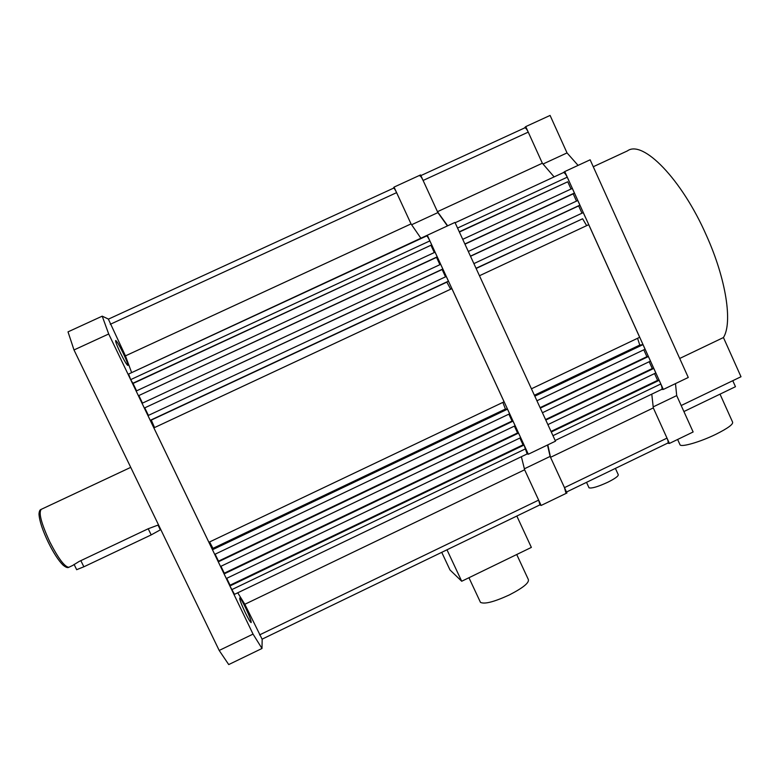 <?xml version="1.0" encoding="UTF-8"?>
<svg xmlns="http://www.w3.org/2000/svg" width="780" height="780" viewBox="0 0 780 780"><rect width="100%" height="100%" fill="white"/><g stroke="black" fill="none" stroke-linecap="round" stroke-linejoin="round"><path stroke-width="1.17" d="M551.275 432.003L659.149 380.318L660.797 383.965C662.035 386.88 662.337 388.684 661.693 389.386L661.586 389.435M659.149 380.318L657.618 380.367L654.547 373.581M551.021 431.438L657.618 380.367M547.882 424.622L655.824 372.967L653.767 368.433L545.795 420.069M545.561 419.562L652.265 368.531L653.767 368.433M649.184 361.725L652.265 368.531M542.422 412.727L650.462 361.12L648.385 356.538L540.306 408.125M540.091 407.667L646.903 356.684L648.385 356.538M643.792 349.82L646.903 356.684M536.923 400.774L645.07 349.216L642.993 344.633L639.775 345.052L637.572 338.296M534.807 396.172L642.993 344.633M534.388 395.245L639.775 345.052M531.424 388.801L639.678 337.291L588.725 224.679L479.466 275.74M476.122 268.476L582.611 218.77L586.658 225.644M476.034 268.271L582.611 218.77M473.889 263.611L583.255 212.599L585.361 217.249M581.968 213.203L578.663 205.9L579.891 205.159L470.457 256.132M470.515 256.279L578.663 205.9M468.302 251.462L577.785 200.509L579.891 205.159M576.488 201.103L573.202 193.84L574.411 193.05L464.87 243.984M464.958 244.169L573.202 193.84M462.735 239.333L572.315 188.428L574.411 193.05M459.381 232.05L567.742 181.769L571.028 189.033M459.274 231.806L567.742 181.769M457.548 228.062L567.236 177.197L568.932 180.931M567.236 177.197C565.646 173.921 564.34 172.399 563.335 172.624L564.74 171.571L663.322 389.444L661.538 389.464M419.981 176.007C420.605 175.929 421.639 177.411 423.101 180.463L437.473 211.682L542.344 163.225L554.112 176.894M437.473 211.682L447.661 225.81M524.638 127.959L524.725 127.891C525.603 127.686 526.783 129.1 528.236 132.122L542.344 163.225L525.74 126.614L524.335 128.066M667.787 443.069L667.875 443.03C668.441 442.416 668.148 440.778 666.998 438.116L653.308 407.921L651.778 394.144M565.754 492.385L564.476 487.636L550.524 457.324L653.308 407.921L669.416 443.44L667.505 443.206M550.524 457.324L547.813 444.873M652.363 368.531L649.243 361.861M675.48 383.604L676.699 395.596L693.137 431.974L669.416 443.44M525.74 126.614L550.085 115.43L567.031 152.919L578.077 165.389M663.322 389.444L688.272 377.471L590.138 159.803L564.74 171.571M676.699 395.596L653.231 406.868M543.065 163.995L567.031 152.919M516.731 554.521L528.304 579.433C529.503 582.631 523.175 587.798 509.311 594.945C494.14 601.907 484.526 604.383 480.48 602.375L480.119 601.614M446.979 549.793L461.702 581.246L531.365 547.404L516.828 516.038M441.733 552.328L449.992 569.956L461.702 581.246M615.391 468.39L618.199 474.542C618.774 475.898 615.303 478.471 607.776 482.245C597.899 486.769 591.649 488.621 589.027 487.812L588.871 487.461M720.018 394.144L732.537 421.99C733.58 424.115 728.023 428.21 715.874 434.294C700.518 441.831 681.817 447.301 680.092 444.912L679.819 444.327M732.771 380.698L735.472 386.704L683.904 411.548M681.184 405.532L741 376.74L723.44 337.545C732.722 322.93 726.239 279.337 706.407 235.423C681.632 178.834 642.632 139.513 627.413 150.901L593.268 166.735M723.44 337.545L679.702 358.469M72.559 565.529L79.16 561.444L148.22 528.752L157.862 525.145M234.497 594.35L229.905 585.975L524.043 445.048L527.153 453.94L528.313 454.223L555.496 441.178L454.964 222.427L427.284 235.248L528.313 454.223M524.043 445.048L523.039 444.844L519.889 438.029M229.905 585.975L230.061 585.205L523.039 444.844M230.061 585.205L226.746 578.321M226.317 578.516L520.64 437.668L518.534 433.105L224.104 573.914L226.317 578.516M220.954 566.28L224.279 573.193L517.55 432.949L518.534 433.105M224.279 573.193L224.104 573.914M514.39 426.114L517.55 432.949M220.535 566.475L515.141 425.753L513.025 421.151L218.293 561.834L220.535 566.475M215.134 554.19L218.488 561.161L512.05 421.044L513.025 421.151M218.488 561.161L218.293 561.834M508.872 414.151L512.05 421.044M507.497 409.178L212.482 549.734L214.714 554.385L509.623 413.79L507.497 409.178L505.421 409.052L502.856 402.402M212.482 549.734L212.959 548.359L505.421 409.052M212.959 548.359L209.596 541.954M208.894 542.285L504.094 401.807L451.883 288.629L153.874 427.879L208.894 542.285M150.248 420.322L448.432 281.161L446.277 276.481L147.976 415.603L150.248 420.322L151.281 420.089L446.852 282.136L450.665 289.195M151.281 420.089L154.557 427.557M448.432 281.161L446.852 282.136M445.517 276.841L442.133 269.5L442.825 269.002L144.339 408.047L442.133 269.5M148.405 415.409L144.836 407.989M144.339 408.047L142.057 403.319L440.671 264.322L442.825 269.002M439.91 264.683L436.537 257.38L437.209 256.834L138.421 395.743L436.537 257.38M142.486 403.114L138.938 395.733M138.421 395.743L136.159 391.043L435.065 252.194L437.209 256.834M130.669 379.636L429.858 240.903C428.269 237.588 427.157 235.96 426.523 236.008L128.612 374.039L130.669 379.636L133.039 383.468L430.94 245.242L434.304 252.544M133.039 383.468L136.588 390.848M132.493 383.428L430.94 245.242M429.858 240.903L431.594 244.657M108.391 319.176L125.453 355.865L411.04 223.899L421.093 238.524M125.453 355.865L131.644 372.625M393.539 188.185L393.578 188.136C394.134 188.087 395.138 189.589 396.61 192.641L411.04 223.899L394.046 187.102L420.556 174.925L437.892 212.599L447.418 225.917M539.965 504.845L538.639 500.117L524.628 469.774L521.371 456.709M262.08 639.161L244.832 604.276L524.628 469.774L541.115 505.459L566.943 492.979L550.115 456.427L547.501 445.019M244.832 604.276L237.734 592.79M148.22 528.752L151.193 534.904L83.86 566.797L80.847 560.644M76.664 569.673L83.86 566.797M151.193 534.904L160.329 529.854L158.018 525.067M123.298 353.389C119.477 345.598 116.941 341.299 115.703 340.48C115.264 341.191 116.766 345.199 120.208 352.521C124.069 360.35 126.594 364.65 127.793 365.41C128.222 364.66 126.721 360.652 123.298 353.389M245.68 608.01C242.629 601.75 240.649 598.396 239.762 597.948C239.392 599.089 241.215 603.954 245.232 612.553C248.303 618.842 250.273 622.187 251.14 622.596C251.482 621.397 249.668 616.532 245.68 608.01M262.177 639.122L261.992 648.472L228.725 664.57L219.19 650.452L74.002 349.957L68.016 331.861L102.209 316.163L108.469 319.108M219.19 650.452L253.042 634.111L108.703 333.986L74.002 349.957M102.209 316.163L108.703 333.986M253.042 634.111L261.992 648.472M517.618 432.959L514.459 426.25M427.284 235.248L128.593 374.039M437.892 212.599L411.645 224.728M393.354 188.233L394.046 187.102M539.799 504.933L541.115 505.459M524.413 468.79L550.115 456.427M552.962 435.669L660.797 383.965M455.12 222.768L563.297 172.643M423.101 180.463L528.236 132.122M564.476 487.636L666.998 438.116M130.728 467.366L41.35 509.291C38.357 512.314 41.184 523.185 49.832 541.934C58.325 558.47 64.662 566.923 68.825 567.284L69.186 567.109M231.689 589.69L525.74 448.715M110.272 324.285L396.61 192.641M259.555 634.91L538.639 500.117M555.175 440.495L661.693 389.386M455.12 222.758L563.335 172.624M420.869 175.597L524.725 127.891M566.504 492.024L667.875 443.03M480.48 602.375L468.946 577.726M586.521 482.352L589.027 487.812M680.092 444.912L677.625 439.471M72.598 565.5L68.825 567.284C67.675 568.103 65.695 567.323 62.907 564.964C58.363 560.352 53.527 552.883 48.399 542.558C42.549 530.361 39.419 520.894 39 514.137C39.156 511.358 39.829 509.788 41.028 509.438M157.277 525.418L158.496 524.842M234.458 594.37L527.212 453.911M108.342 319.166L393.578 188.136M262.051 639.181L540.023 504.826M74.081 564.379L76.694 569.741"/></g></svg>
